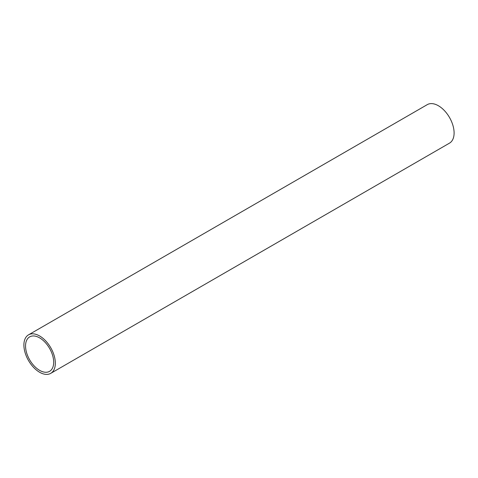 <?xml version="1.0" encoding="UTF-8"?>
<svg xmlns="http://www.w3.org/2000/svg" width="478" height="478" viewBox="0 0 478 478"><rect width="100%" height="100%" fill="white"/><g stroke="black" fill="none" stroke-linecap="round" stroke-linejoin="round"><path stroke-width="0.72" d="M55.334 363.184A22.227 12.834 -120 0 0 45.631 340.82A22.227 12.834 -120 0 0 28.501 334.863A22.227 12.834 -120 0 0 23.9 345.038A22.227 12.834 -120 0 0 33.603 367.409A22.227 12.834 -120 0 0 50.728 373.36A22.227 12.834 -120 0 0 55.334 363.184M50.728 373.36L449.499 143.137A22.227 12.834 -120 0 0 454.1 132.962A22.227 12.834 -120 0 0 444.397 110.591A22.227 12.834 -120 0 0 427.272 104.64L28.501 334.863M25.549 345.994A19.891 11.484 -120 0 0 34.231 366.011A19.891 11.484 -120 0 0 49.563 371.34A19.891 11.484 -120 0 0 53.685 362.234A19.891 11.484 -120 0 0 44.998 342.212A19.891 11.484 -120 0 0 29.672 336.882A19.891 11.484 -120 0 0 25.549 345.994"/></g></svg>
